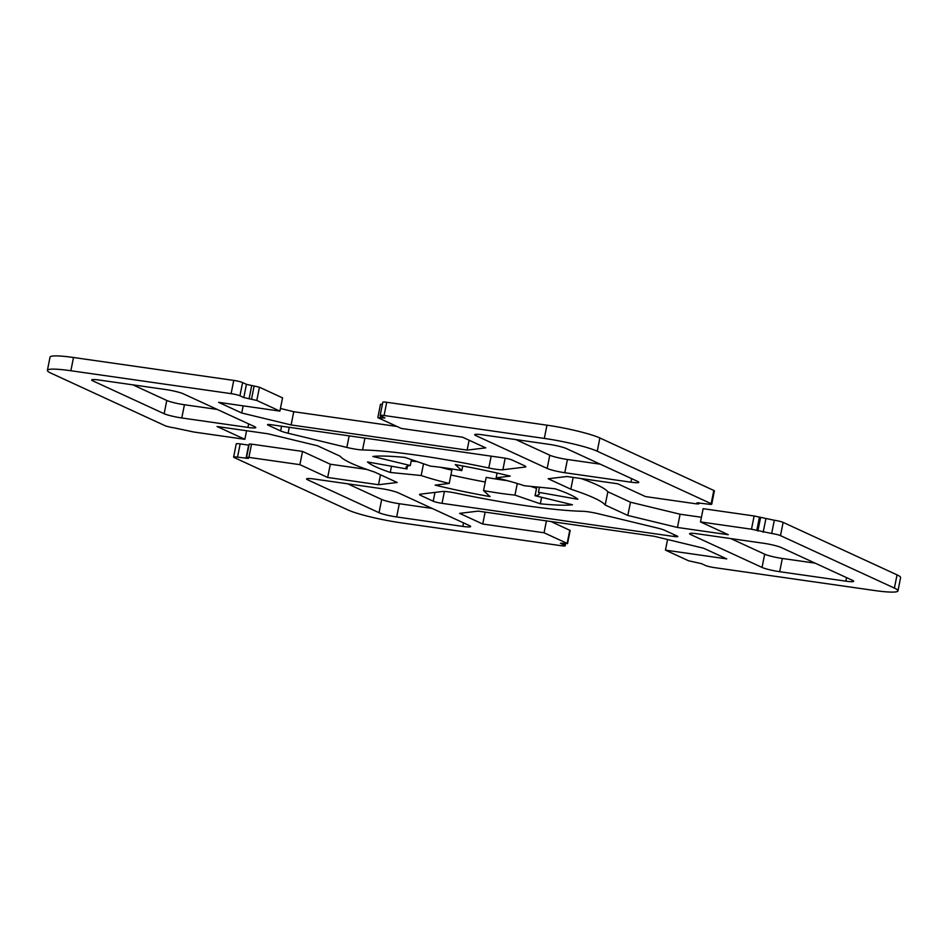<?xml version="1.0" encoding="UTF-8"?>
<svg xmlns="http://www.w3.org/2000/svg" width="948" height="948" viewBox="0 0 948 948"><rect width="100%" height="100%" fill="white"/><g stroke="black" fill="none" stroke-linecap="round" stroke-linejoin="round"><path stroke-width="1.42" d="M461.806 470.623L455.289 464.627A108.712 12.49 11.3 0 1 510.225 476.097L496.148 477.792A67.948 7.809 11.3 0 1 524.185 485.72L555.09 488.777A108.712 12.49 11.3 0 1 577.877 499.276L538.428 492.273A67.948 7.809 11.3 0 1 539.305 493.932A67.948 7.809 11.3 0 1 535.051 495.709L572.474 504.774A108.712 12.49 11.3 0 1 540.336 503.803L514.965 495.105A67.948 7.809 11.3 0 1 483.539 490.614L490.069 496.61A108.712 12.49 11.3 0 1 435.132 485.139L449.21 483.444A67.948 7.809 11.3 0 1 421.173 475.517L390.268 472.459A108.712 12.49 11.3 0 1 367.48 461.96L406.929 468.964A67.948 7.809 11.3 0 1 406.052 467.305A67.948 7.809 11.3 0 1 410.306 465.527L372.872 456.462A108.712 12.49 11.3 0 1 405.021 457.434L430.392 466.132A67.948 7.809 11.3 0 1 461.806 470.623L462.743 465.978M497.096 473.028L496.148 477.792M539.436 487.225L538.428 492.273M536.805 486.964L535.051 495.709M541.628 497.309L540.336 503.803M530.738 486.371L536.521 488.35M517.288 483.492L514.965 495.105M507.512 480.695A67.948 7.809 -168.7 0 1 486.194 477.377L483.539 490.614M450.904 474.972A108.712 12.49 -168.7 0 0 485.258 482.022M440.488 467.305A67.948 7.809 -168.7 0 0 451.852 470.208L449.21 483.444M423.519 463.773L421.173 475.517M411.195 461.036L417.262 461.629M391.512 466.226L390.268 472.459M407.498 466.12L406.929 468.964M411.479 459.65L410.306 465.527M420.367 494.157L442.479 491.491A13.592 1.564 11.3 0 1 456.569 493.244A135.884 15.618 -168.7 0 0 582.807 511.292A13.592 1.564 11.3 0 1 598.508 513.792L657.272 528.012A13.592 1.564 11.3 0 1 664.714 530.311L677.228 536.082A6.79 0.782 11.3 0 1 677.82 536.544A6.79 0.782 11.3 0 1 673.91 536.473L442.041 503.341A6.79 0.782 11.3 0 1 433.212 501.208L420.711 495.437A13.592 1.564 11.3 0 1 419.526 494.512A13.592 1.564 11.3 0 1 420.367 494.157M503.317 457.896A6.79 0.782 11.3 0 1 512.145 460.041L524.647 465.8A13.592 1.564 11.3 0 1 525.832 466.724A13.592 1.564 11.3 0 1 524.979 467.08L502.878 469.746A13.592 1.564 11.3 0 1 488.789 467.992A135.884 15.618 -168.7 0 0 362.551 449.945A13.592 1.564 11.3 0 1 346.849 447.444L288.085 433.224A13.592 1.564 11.3 0 1 280.644 430.925L268.13 425.154A6.79 0.782 11.3 0 1 267.537 424.692A6.79 0.782 11.3 0 1 271.448 424.763L503.317 457.896M763.567 543.263A13.592 1.564 11.3 0 1 781.211 547.529L852.477 580.354A13.592 1.564 11.3 0 1 853.662 581.278A13.592 1.564 11.3 0 1 845.841 581.16L779.683 571.703A13.592 1.564 11.3 0 1 762.038 567.425L690.772 534.601A13.592 1.564 11.3 0 1 689.587 533.677A13.592 1.564 11.3 0 1 697.408 533.807L763.567 543.263M730.766 538.571L764.68 554.189A13.592 1.564 -168.7 0 0 782.325 558.467L815.126 563.148M475.884 435.618A13.592 1.564 11.3 0 1 474.699 434.694A13.592 1.564 11.3 0 1 482.52 434.824L548.691 444.28A13.592 1.564 11.3 0 1 566.323 448.546L637.589 481.371A13.592 1.564 11.3 0 1 638.774 482.307A13.592 1.564 11.3 0 1 630.953 482.176L564.795 472.72A13.592 1.564 11.3 0 1 547.15 468.442L475.884 435.618L476.157 434.291M515.89 439.588L549.793 455.206A13.592 1.564 -168.7 0 0 567.437 459.484L600.238 464.165M469.461 525.619A13.592 1.564 11.3 0 1 470.658 526.543A13.592 1.564 11.3 0 1 462.825 526.413L396.667 516.956A13.592 1.564 11.3 0 1 379.022 512.69L307.768 479.866A13.592 1.564 11.3 0 1 306.583 478.93A13.592 1.564 11.3 0 1 314.404 479.06L380.563 488.516A13.592 1.564 11.3 0 1 398.207 492.794L469.461 525.619M347.762 483.836L381.677 499.454A13.592 1.564 -168.7 0 0 399.309 503.72L432.11 508.412M132.874 384.852L166.789 400.471A13.592 1.564 -168.7 0 0 184.433 404.737L217.234 409.429M181.779 417.973A13.592 1.564 11.3 0 1 164.134 413.707L92.88 380.883A13.592 1.564 11.3 0 1 91.695 379.958A13.592 1.564 11.3 0 1 99.516 380.077L165.675 389.533A13.592 1.564 11.3 0 1 183.32 393.811L254.585 426.636A13.592 1.564 11.3 0 1 255.77 427.56A13.592 1.564 11.3 0 1 247.949 427.43L181.779 417.973L184.433 404.737M231.111 393.645A6.79 0.782 11.3 0 1 239.939 395.778L243.79 397.556L256.801 400.459L279.909 411.112L218.609 402.343L241.716 412.996L291.119 424.953L467.139 450.11L485.731 447.871L462.612 437.218L401.312 428.46L378.193 417.819L384.959 417.961L380.752 415.911A6.79 0.782 11.3 0 1 380.16 415.449A6.79 0.782 11.3 0 1 384.07 415.508L544.318 438.414A40.764 4.681 11.3 0 1 597.24 451.224L711.154 503.684A6.79 0.782 11.3 0 1 711.747 504.158A6.79 0.782 11.3 0 1 707.836 504.087L696.993 502.831L698.806 503.898L696.46 503.862L645.47 496.574L617.681 483.776L566.845 476.512L548.181 478.752L570.826 489.192A135.884 15.618 11.3 0 1 605.191 505.011L627.825 515.451L677.453 527.455L728.289 534.719L700.501 521.921L751.48 529.209L771.672 533.487A6.79 0.782 11.3 0 1 780.488 535.632L894.402 588.092A40.764 4.681 11.3 0 1 897.957 590.877A40.764 4.681 11.3 0 1 874.483 590.497L714.247 567.591A6.79 0.782 11.3 0 1 705.419 565.458L701.567 563.681L688.556 560.778L665.449 550.124L726.749 558.893L703.641 548.24L654.239 536.284L478.207 511.126L459.626 513.366L482.745 524.019L544.045 532.776L567.153 543.417L560.398 543.275L564.605 545.325A6.79 0.782 11.3 0 1 565.198 545.799A6.79 0.782 11.3 0 1 561.287 545.728L401.04 522.822A40.764 4.681 11.3 0 1 348.106 510.012L234.203 457.552A6.79 0.782 11.3 0 1 233.611 457.09A6.79 0.782 11.3 0 1 237.521 457.149L248.364 458.405L246.551 457.339L248.897 457.374L299.888 464.662L327.676 477.46L378.513 484.724L397.176 482.485L374.531 472.045A135.884 15.618 11.3 0 1 340.166 456.225L317.521 445.785L267.905 433.781L217.068 426.517L244.857 439.315L193.866 432.027L173.685 427.749A6.79 0.782 11.3 0 1 164.869 425.616L50.955 373.145A40.764 4.681 11.3 0 1 47.4 370.36A40.764 4.681 11.3 0 1 70.863 370.739L231.111 393.645L233.753 380.409A6.79 0.782 11.3 0 1 242.581 382.542L246.433 384.319L259.444 387.222L282.551 397.876L279.909 411.112M243.138 405.851L241.716 412.996M280.43 408.481L293.762 411.716L291.119 424.953M469.118 440.216L467.139 450.11M293.762 411.716L396.975 426.458M377.837 417.535L380.48 404.298L382.388 404.275M380.16 415.449L382.802 402.201A6.79 0.782 11.3 0 1 386.713 402.272L546.96 425.178A40.764 4.681 11.3 0 1 599.894 437.988L713.797 490.448A6.79 0.782 11.3 0 1 714.389 490.91L711.747 504.158M573.173 477.413L570.826 489.192M581.124 478.55A135.884 15.618 11.3 0 1 607.834 491.775L605.191 505.011M607.834 491.775L630.479 502.215L627.825 515.451M630.479 502.215L680.095 514.219L677.453 527.455M680.095 514.219L701.425 517.264M897.957 590.877L900.6 577.64A40.764 4.681 11.3 0 0 897.045 574.855L783.131 522.384A6.79 0.782 11.3 0 0 774.315 520.251L754.134 515.973L703.143 508.685L700.501 521.921M667.57 539.519L665.449 550.124M485.115 512.121L482.745 524.019M546.427 520.879L544.045 532.776M551.025 521.542L570.163 530.465L567.52 543.702M233.611 457.09L236.253 443.842A6.79 0.782 11.3 0 1 240.164 443.913L248.98 445.169M246.551 457.339L249.194 444.102L251.54 444.138L302.531 451.426L299.888 464.662M302.531 451.426L330.319 464.224L327.676 477.46M380.492 474.794L378.513 484.724M330.319 464.224L366.876 469.45M246.575 430.736L244.857 439.315M47.4 370.36L50.043 357.123A40.764 4.681 11.3 0 1 73.517 357.503L233.753 380.409M674.253 534.708L673.91 536.473M444.411 491.455L442.041 503.341M434.978 492.391L433.212 501.208M420.983 494.086L420.711 495.437M525.18 466.072L524.979 467.08M505.189 458.204L502.878 469.746M491.159 456.166L488.789 467.992M364.921 438.118L362.551 449.945M349.16 435.867L346.849 447.444M289.27 427.311L288.085 433.224M281.58 426.209L280.644 430.925M268.26 424.491L268.13 425.154M846.54 577.628L845.841 581.16M782.325 558.467L779.683 571.703M764.68 554.189L762.038 567.425M691.045 533.274L690.772 534.601M631.664 478.645L630.953 482.176M567.437 459.484L564.795 472.72M549.793 455.206L547.15 468.442M463.536 522.881L462.825 526.413M399.309 503.72L396.667 516.956M381.677 499.454L379.022 512.69M308.029 478.539L307.768 479.866M166.789 400.471L164.134 413.707M93.141 379.556L92.88 380.883M248.649 423.898L247.949 427.43M242.581 382.542L239.939 395.778M246.433 384.319L243.79 397.556M251.718 385.599L249.075 398.835M254.147 385.943L251.504 399.179M259.444 387.222L256.801 400.459M380.539 415.805L380.184 417.57M382.826 416.859L382.613 417.926M386.713 402.272L384.07 415.508M546.96 425.178L544.318 438.414M599.894 437.988L597.24 451.224M713.797 490.448L711.154 503.684M698.617 502.784L698.451 503.625M754.134 515.973L751.48 529.209M759.419 517.253L756.777 530.489M760.521 517.762L757.879 530.999M765.818 519.042L763.176 532.278M774.315 520.251L771.672 533.487M783.131 522.384L780.488 535.632M897.045 574.855L894.402 588.092M569.807 530.181L567.153 543.417M564.937 543.631L564.605 545.325M240.164 443.913L237.521 457.149M248.66 445.122L246.018 458.358M251.54 444.138L248.897 457.374M73.517 357.503L70.863 370.739M699.02 502.831L698.806 503.898M565.612 543.725L565.198 545.799"/></g></svg>
